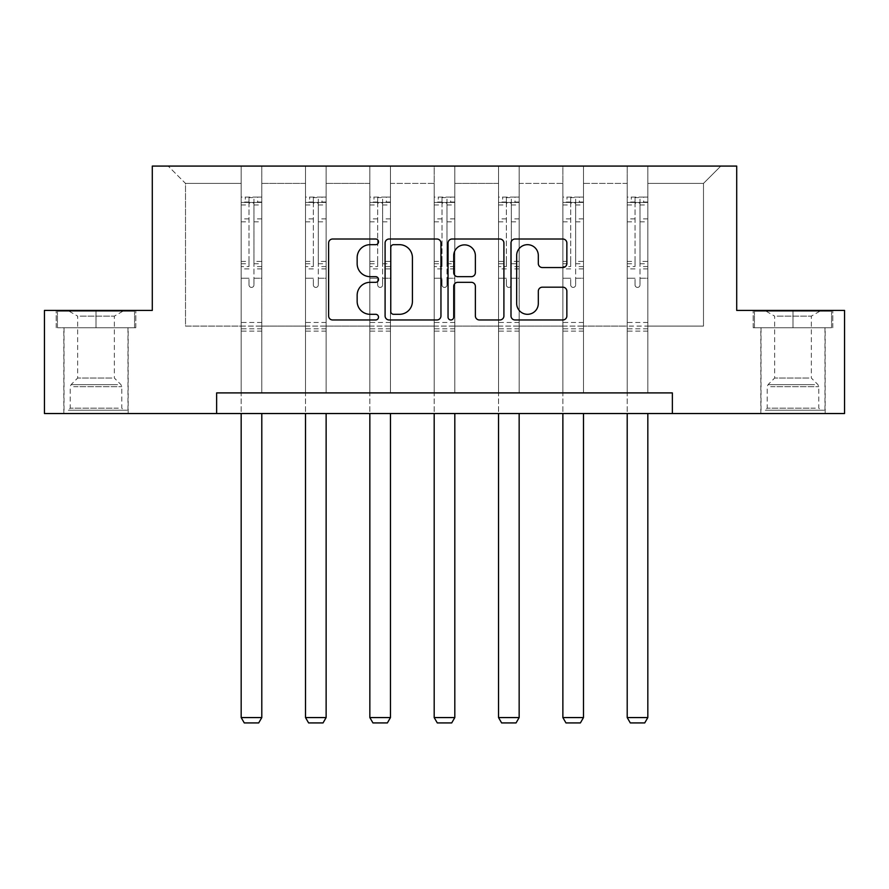 <?xml version="1.0" encoding="UTF-8"?>
<svg xmlns="http://www.w3.org/2000/svg" width="889" height="889" viewBox="0 0 889 889"><rect width="100%" height="100%" fill="white"/><g stroke="black" fill="none" stroke-linecap="round" stroke-linejoin="round"><path stroke-width="0.67" stroke-dasharray="4.45 3.33" d="M378.514 241.841A2.834 2.834 0 0 0 375.68 239.008L332.664 239.008A4.045 4.045 0 0 0 328.619 243.053L328.619 315.928A4.045 4.045 0 0 0 332.664 319.973L375.68 319.973A2.834 2.834 0 0 0 378.514 317.14A2.834 2.834 0 0 0 375.68 314.306L370.113 314.306A12.957 12.957 0 0 1 357.156 301.349L357.156 295.281A12.957 12.957 0 0 1 370.113 282.324L375.68 282.324A2.834 2.834 0 0 0 378.514 279.49A2.834 2.834 0 0 0 375.68 276.657L370.113 276.657A12.957 12.957 0 0 1 357.156 263.7L357.156 257.632A12.957 12.957 0 0 1 370.113 244.675L375.68 244.675A2.834 2.834 0 0 0 378.514 241.841M792.999 327.741L753.194 327.741L792.999 327.741L792.999 310.417L753.194 310.417L832.793 310.417L792.999 310.417L792.999 327.741L754.439 327.741L831.559 327.741L792.999 327.741L792.999 311.25L754.439 311.25L831.559 311.25L792.999 311.25L792.999 327.741M792.999 413.529L760.828 413.529L792.999 413.529M96.001 327.741L135.806 327.741L96.001 327.741L96.001 310.417L135.806 310.417L56.207 310.417L96.001 310.417L96.001 327.741L57.441 327.741L134.561 327.741L96.001 327.741L96.001 311.25L57.441 311.25L134.561 311.25L96.001 311.25L96.001 327.741M96.001 413.529L63.83 413.529L96.001 413.529M844.55 310.417L844.55 413.529L44.45 413.529L44.45 310.417L152.297 310.417L152.297 166.076L736.703 166.076L736.703 310.417L844.55 310.417M647.825 326.096L647.825 183.401L703.499 183.401L720.823 166.076L647.825 166.076L720.823 166.076L703.499 183.401L647.825 183.401L647.825 166.076L647.825 392.905L627.201 392.905L647.825 392.905L627.201 392.905L647.825 392.905L647.825 166.076L583.484 166.076L647.825 166.076L647.825 326.096L703.499 326.096L703.499 183.401L703.499 326.096L647.825 326.096L647.825 392.905L647.825 326.096L583.484 326.096L627.201 326.096L627.201 183.401L627.201 326.096L647.825 326.096M562.87 166.076L583.484 166.076L583.484 392.905L562.87 392.905L583.484 392.905L562.87 392.905L583.484 392.905L583.484 166.076L519.154 166.076L562.87 166.076L562.87 392.905L562.87 166.076L562.87 326.096L519.154 326.096L562.87 326.096L562.87 183.401L519.154 183.401L519.154 326.096L519.154 166.076L519.154 392.905L498.529 392.905L519.154 392.905L498.529 392.905L519.154 392.905L519.154 166.076L454.812 166.076L519.154 166.076L519.154 183.401L562.87 183.401L562.87 166.076M434.188 166.076L454.812 166.076L454.812 392.905L434.188 392.905L454.812 392.905L434.188 392.905L454.812 392.905L454.812 166.076L390.471 166.076L434.188 166.076L434.188 392.905L434.188 166.076L434.188 326.096L390.471 326.096L434.188 326.096L434.188 183.401L390.471 183.401L390.471 326.096L390.471 166.076L390.471 392.905L369.846 392.905L390.471 392.905L369.846 392.905L390.471 392.905L390.471 166.076L326.13 166.076L390.471 166.076L390.471 183.401L434.188 183.401L434.188 166.076M305.516 166.076L326.13 166.076L326.13 392.905L305.516 392.905L326.13 392.905L305.516 392.905L326.13 392.905L326.13 166.076L261.799 166.076L305.516 166.076L305.516 392.905L305.516 166.076L305.516 326.096L261.799 326.096L305.516 326.096L305.516 183.401L261.799 183.401L261.799 326.096L261.799 166.076L261.799 392.905L241.175 392.905L261.799 392.905L241.175 392.905L261.799 392.905L261.799 166.076L168.177 166.076L261.799 166.076L261.799 183.401L305.516 183.401L305.516 166.076M216.638 413.529L216.638 392.905L216.638 413.529L216.638 392.905L672.362 392.905L216.638 392.905L672.362 392.905L672.362 413.529M627.201 183.401L583.484 183.401L583.484 326.096L583.484 166.076L583.484 183.401L627.201 183.401L627.201 166.076L627.201 392.905L627.201 183.401M498.529 183.401L498.529 326.096L454.812 326.096L498.529 326.096L498.529 183.401L454.812 183.401L454.812 326.096L454.812 166.076L454.812 183.401L498.529 183.401L498.529 166.076L498.529 392.905L498.529 183.401M369.846 183.401L369.846 326.096L326.13 326.096L369.846 326.096L369.846 183.401L326.13 183.401L326.13 326.096L326.13 166.076L326.13 183.401L369.846 183.401L369.846 166.076L369.846 392.905L369.846 183.401M241.175 183.401L241.175 326.096L185.501 326.096L185.501 183.401L241.175 183.401L185.501 183.401L168.177 166.076L185.501 183.401L185.501 326.096L241.175 326.096L241.175 166.076L241.175 392.905L241.175 183.401M562.87 326.096L583.484 326.096L583.484 392.905L583.484 326.096L562.87 326.096L562.87 392.905L562.87 326.096M498.529 326.096L519.154 326.096L519.154 392.905L519.154 326.096L498.529 326.096L498.529 392.905L498.529 326.096M434.188 326.096L454.812 326.096L454.812 392.905L454.812 326.096L434.188 326.096L434.188 392.905L434.188 326.096M369.846 326.096L390.471 326.096L390.471 392.905L390.471 326.096L369.846 326.096L369.846 392.905L369.846 326.096M305.516 326.096L326.13 326.096L326.13 392.905L326.13 326.096L305.516 326.096L305.516 392.905L305.516 326.096M241.175 326.096L261.799 326.096L261.799 392.905L261.799 326.096L241.175 326.096L241.175 392.905L241.175 326.096M627.201 326.096L627.201 392.905L627.201 326.096M440.955 315.928L440.955 243.053A4.045 4.045 0 0 0 436.91 239.008L389.138 239.008A4.045 4.045 0 0 0 385.093 243.053L385.093 315.928A4.045 4.045 0 0 0 389.138 319.973L436.91 319.973A4.045 4.045 0 0 0 440.955 315.928M393.594 244.675A2.834 2.834 0 0 0 390.76 247.509L390.76 311.472A2.834 2.834 0 0 0 393.594 314.306L399.461 314.306A12.957 12.957 0 0 0 412.418 301.349L412.418 257.632A12.957 12.957 0 0 0 399.461 244.675L393.594 244.675M452.09 239.008L499.862 239.008A4.045 4.045 0 0 1 503.907 243.053L503.907 315.928A4.045 4.045 0 0 1 499.862 319.973L479.415 319.973A4.045 4.045 0 0 1 475.371 315.928L475.371 286.369A4.045 4.045 0 0 0 471.314 282.324L457.757 282.324A4.045 4.045 0 0 0 453.712 286.369L453.712 317.14A2.834 2.834 0 0 1 450.879 319.973A2.834 2.834 0 0 1 448.045 317.14L448.045 243.053A4.045 4.045 0 0 1 452.09 239.008M475.371 255.71A10.824 10.824 0 0 0 464.536 244.875A10.824 10.824 0 0 0 453.712 255.71L453.712 272.612A4.045 4.045 0 0 0 457.757 276.657L471.314 276.657A4.045 4.045 0 0 0 475.371 272.612L475.371 255.71M542.368 267.545L562.804 267.545A4.045 4.045 0 0 0 566.86 263.5L566.86 243.053A4.045 4.045 0 0 0 562.804 239.008L515.042 239.008A4.045 4.045 0 0 0 510.997 243.053L510.997 315.928A4.045 4.045 0 0 0 515.042 319.973L562.804 319.973A4.045 4.045 0 0 0 566.86 315.928L566.86 291.225A4.045 4.045 0 0 0 562.804 287.18L542.368 287.18A4.045 4.045 0 0 0 538.312 291.225L538.312 303.471A10.824 10.824 0 0 1 527.488 314.306A10.824 10.824 0 0 1 516.665 303.471L516.665 255.499A10.824 10.824 0 0 1 527.488 244.675A10.824 10.824 0 0 1 538.312 255.499L538.312 263.5A4.045 4.045 0 0 0 542.368 267.545M135.806 327.741L135.806 310.417L135.806 327.741M56.207 327.741L56.207 310.417L56.207 327.741M753.194 327.741L753.194 310.417L753.194 327.741M832.793 327.741L832.793 310.417L832.793 327.741M249.009 284.936A2.478 2.478 0 0 0 251.487 287.414A2.478 2.478 0 0 1 249.009 284.936L249.009 278.246L249.009 284.936M261.688 197.091L257.677 197.091L257.677 202.448L261.799 202.448L261.799 197.091L241.175 197.091L241.175 717.567L261.799 717.567L261.799 413.529M241.175 197.091L241.175 413.529M261.799 202.448L261.799 278.246L253.965 278.246L253.965 284.936A2.478 2.478 0 0 1 251.487 287.414A2.478 2.478 0 0 0 253.965 284.936L253.965 261.41L261.799 261.41M261.799 197.091L261.799 278.246L253.965 278.246L253.965 197.602L249.009 197.602L249.009 266.567L241.175 266.567M257.677 197.091L241.275 197.091M257.677 202.448L245.297 202.448L245.297 197.091M241.175 202.448L261.688 202.448M241.275 202.448L245.297 202.448M241.175 261.41L249.009 261.41L249.009 203.537C250.654 202.092 252.309 202.092 253.965 203.537L253.965 261.41M249.009 261.41L249.009 266.567M261.799 331.13L241.175 331.13M241.175 717.567L244.264 722.924L258.699 722.924L261.799 717.567M249.009 203.537L249.009 197.602M253.965 203.537L253.965 197.602M313.35 284.936A2.478 2.478 0 0 0 315.828 287.414A2.478 2.478 0 0 1 313.35 284.936L313.35 278.246L313.35 284.936M326.03 197.091L322.007 197.091L322.007 202.448L326.13 202.448L326.13 197.091L305.516 197.091L305.516 717.567L326.13 717.567L326.13 413.529M305.516 197.091L305.516 413.529M326.13 202.448L326.13 278.246L318.295 278.246L318.295 284.936A2.478 2.478 0 0 1 315.828 287.414A2.478 2.478 0 0 0 318.295 284.936L318.295 261.41L326.13 261.41M326.13 197.091L326.13 278.246L318.295 278.246L318.295 197.602L313.35 197.602L313.35 266.567L305.516 266.567M322.007 197.091L305.616 197.091M322.007 202.448L309.639 202.448L309.639 197.091M305.516 202.448L326.03 202.448M305.616 202.448L309.639 202.448M305.516 261.41L313.35 261.41L313.35 203.537C314.995 202.092 316.64 202.092 318.295 203.537L318.295 261.41M313.35 261.41L313.35 266.567M326.13 331.13L305.516 331.13M305.516 717.567L308.605 722.924L323.04 722.924L326.13 717.567M313.35 203.537L313.35 197.602M318.295 203.537L318.295 197.602M377.692 284.936A2.478 2.478 0 0 0 380.159 287.414A2.478 2.478 0 0 1 377.692 284.936L377.692 278.246L377.692 284.936M390.371 197.091L386.348 197.091L386.348 202.448L390.471 202.448L390.471 197.091L369.846 197.091L369.846 717.567L390.471 717.567L390.471 413.529M369.846 197.091L369.846 413.529M390.471 202.448L390.471 278.246L382.637 278.246L382.637 284.936A2.478 2.478 0 0 1 380.159 287.414A2.478 2.478 0 0 0 382.637 284.936L382.637 261.41L390.471 261.41M390.471 197.091L390.471 278.246L382.637 278.246L382.637 197.602L377.692 197.602L377.692 266.567L369.846 266.567M386.348 197.091L369.957 197.091M386.348 202.448L373.98 202.448L373.98 197.091M369.846 202.448L390.371 202.448M369.957 202.448L373.98 202.448M369.846 261.41L377.692 261.41L377.692 203.537C379.336 202.092 380.981 202.092 382.637 203.537L382.637 261.41M377.692 261.41L377.692 266.567M390.471 331.13L369.846 331.13M369.846 717.567L372.947 722.924L387.382 722.924L390.471 717.567M377.692 203.537L377.692 197.602M382.637 203.537L382.637 197.602M71.898 410.229L123.838 410.229L71.898 410.229M118.326 408.162L70.231 408.162L118.326 408.162M72.787 311.25L122.815 311.25L72.787 311.25M80.11 316.128L114.359 316.128L80.11 316.128M111.892 378.058L77.654 378.058L111.892 378.058M68.32 410.229L127.96 410.229L68.32 410.229M68.32 327.741L127.96 327.741L68.32 327.741M134.561 327.741L134.561 311.25L134.561 327.741M57.441 327.741L57.441 311.25L57.441 327.741M768.885 410.229L820.836 410.229L768.885 410.229M815.324 408.162L767.218 408.162L815.324 408.162M769.785 311.25L819.802 311.25L769.785 311.25M777.108 316.128L811.346 316.128L777.108 316.128M808.89 378.058L774.641 378.058L808.89 378.058M765.318 410.229L824.959 410.229L765.318 410.229M765.318 327.741L824.959 327.741L765.318 327.741M831.559 327.741L831.559 311.25L831.559 327.741M754.439 327.741L754.439 311.25L754.439 327.741M442.022 284.936A2.478 2.478 0 0 0 444.5 287.414A2.478 2.478 0 0 1 442.022 284.936L442.022 278.246L442.022 284.936M454.712 197.091L450.69 197.091L450.69 202.448L454.812 202.448L454.812 197.091L434.188 197.091L434.188 717.567L454.812 717.567L454.812 413.529M434.188 197.091L434.188 413.529M454.812 202.448L454.812 278.246L446.978 278.246L446.978 284.936A2.478 2.478 0 0 1 444.5 287.414A2.478 2.478 0 0 0 446.978 284.936L446.978 261.41L454.812 261.41M454.812 197.091L454.812 278.246L446.978 278.246L446.978 197.602L442.022 197.602L442.022 266.567L434.188 266.567M450.69 197.091L434.288 197.091M450.69 202.448L438.31 202.448L438.31 197.091M434.188 202.448L454.712 202.448M434.288 202.448L438.31 202.448M434.188 261.41L442.022 261.41L442.022 203.537C443.667 202.092 445.322 202.092 446.978 203.537L446.978 261.41M442.022 261.41L442.022 266.567M454.812 331.13L434.188 331.13M434.188 717.567L437.288 722.924L451.712 722.924L454.812 717.567M442.022 203.537L442.022 197.602M446.978 203.537L446.978 197.602M506.363 284.936A2.478 2.478 0 0 0 508.841 287.414A2.478 2.478 0 0 1 506.363 284.936L506.363 278.246L506.363 284.936M519.043 197.091L515.02 197.091L515.02 202.448L519.154 202.448L519.154 197.091L498.529 197.091L498.529 717.567L519.154 717.567L519.154 413.529M498.529 197.091L498.529 413.529M519.154 202.448L519.154 278.246L511.308 278.246L511.308 284.936A2.478 2.478 0 0 1 508.841 287.414A2.478 2.478 0 0 0 511.308 284.936L511.308 261.41L519.154 261.41M519.154 197.091L519.154 278.246L511.308 278.246L511.308 197.602L506.363 197.602L506.363 266.567L498.529 266.567M515.02 197.091L498.629 197.091M515.02 202.448L502.652 202.448L502.652 197.091M498.529 202.448L519.043 202.448M498.629 202.448L502.652 202.448M498.529 261.41L506.363 261.41L506.363 203.537C508.008 202.092 509.664 202.092 511.308 203.537L511.308 261.41M506.363 261.41L506.363 266.567M519.154 331.13L498.529 331.13M498.529 717.567L501.618 722.924L516.053 722.924L519.154 717.567M506.363 203.537L506.363 197.602M511.308 203.537L511.308 197.602M570.705 284.936A2.478 2.478 0 0 0 573.172 287.414A2.478 2.478 0 0 1 570.705 284.936L570.705 278.246L570.705 284.936M583.384 197.091L579.361 197.091L579.361 202.448L583.484 202.448L583.484 197.091L562.87 197.091L562.87 717.567L583.484 717.567L583.484 413.529M562.87 197.091L562.87 413.529M583.484 202.448L583.484 278.246L575.65 278.246L575.65 284.936A2.478 2.478 0 0 1 573.172 287.414A2.478 2.478 0 0 0 575.65 284.936L575.65 261.41L583.484 261.41M583.484 197.091L583.484 278.246L575.65 278.246L575.65 197.602L570.705 197.602L570.705 266.567L562.87 266.567M579.361 197.091L562.97 197.091M579.361 202.448L566.993 202.448L566.993 197.091M562.87 202.448L583.384 202.448M562.97 202.448L566.993 202.448M562.87 261.41L570.705 261.41L570.705 203.537C572.349 202.092 573.994 202.092 575.65 203.537L575.65 261.41M570.705 261.41L570.705 266.567M583.484 331.13L562.87 331.13M562.87 717.567L565.96 722.924L580.395 722.924L583.484 717.567M570.705 203.537L570.705 197.602M575.65 203.537L575.65 197.602M635.035 284.936A2.478 2.478 0 0 0 637.513 287.414A2.478 2.478 0 0 1 635.035 284.936L635.035 278.246L635.035 284.936M647.725 197.091L643.703 197.091L643.703 202.448L647.825 202.448L647.825 197.091L627.201 197.091L627.201 717.567L647.825 717.567L647.825 413.529M627.201 197.091L627.201 413.529M647.825 202.448L647.825 278.246L639.991 278.246L639.991 284.936A2.478 2.478 0 0 1 637.513 287.414A2.478 2.478 0 0 0 639.991 284.936L639.991 261.41L647.825 261.41M647.825 197.091L647.825 278.246L639.991 278.246L639.991 197.602L635.035 197.602L635.035 266.567L627.201 266.567M643.703 197.091L627.312 197.091M643.703 202.448L631.323 202.448L631.323 197.091M627.201 202.448L647.725 202.448M627.312 202.448L631.323 202.448M627.201 261.41L635.035 261.41L635.035 203.537C636.68 202.092 638.335 202.092 639.991 203.537L639.991 261.41M635.035 261.41L635.035 266.567M647.825 331.13L627.201 331.13M627.201 717.567L630.301 722.924L644.736 722.924L647.825 717.567M635.035 203.537L635.035 197.602M639.991 203.537L639.991 197.602M249.009 218.872L241.175 218.872M241.175 221.817L249.009 221.817M249.009 278.246L241.175 278.246L249.009 278.246M261.799 322.463L241.175 322.463M249.009 268.911L241.175 268.911M261.799 268.911L253.965 268.911M241.175 263.744L249.009 263.744M253.965 263.744L261.799 263.744M261.799 266.567L253.965 266.567M261.799 218.872L253.965 218.872M253.965 221.817L261.799 221.817M249.009 202.025L241.175 202.025M241.175 204.959L249.009 204.959M261.799 202.025L253.965 202.025M253.965 204.959L261.799 204.959M261.799 328.797L241.175 328.797M313.35 218.872L305.516 218.872M305.516 221.817L313.35 221.817M313.35 278.246L305.516 278.246L313.35 278.246M326.13 322.463L305.516 322.463M313.35 268.911L305.516 268.911M326.13 268.911L318.295 268.911M305.516 263.744L313.35 263.744M318.295 263.744L326.13 263.744M326.13 266.567L318.295 266.567M326.13 218.872L318.295 218.872M318.295 221.817L326.13 221.817M313.35 202.025L305.516 202.025M305.516 204.959L313.35 204.959M326.13 202.025L318.295 202.025M318.295 204.959L326.13 204.959M326.13 328.797L305.516 328.797M377.692 218.872L369.846 218.872M369.846 221.817L377.692 221.817M377.692 278.246L369.846 278.246L377.692 278.246M390.471 322.463L369.846 322.463M377.692 268.911L369.846 268.911M390.471 268.911L382.637 268.911M369.846 263.744L377.692 263.744M382.637 263.744L390.471 263.744M390.471 266.567L382.637 266.567M390.471 218.872L382.637 218.872M382.637 221.817L390.471 221.817M377.692 202.025L369.846 202.025M369.846 204.959L377.692 204.959M390.471 202.025L382.637 202.025M382.637 204.959L390.471 204.959M390.471 328.797L369.846 328.797M73.676 386.682L121.782 386.682L73.676 386.682M117.592 384.637L71.076 384.637L117.592 384.637M770.674 386.682L818.769 386.682L770.674 386.682M814.591 384.637L768.063 384.637L814.591 384.637M442.022 218.872L434.188 218.872M434.188 221.817L442.022 221.817M442.022 278.246L434.188 278.246L442.022 278.246M454.812 322.463L434.188 322.463M442.022 268.911L434.188 268.911M454.812 268.911L446.978 268.911M434.188 263.744L442.022 263.744M446.978 263.744L454.812 263.744M454.812 266.567L446.978 266.567M454.812 218.872L446.978 218.872M446.978 221.817L454.812 221.817M442.022 202.025L434.188 202.025M434.188 204.959L442.022 204.959M454.812 202.025L446.978 202.025M446.978 204.959L454.812 204.959M454.812 328.797L434.188 328.797M506.363 218.872L498.529 218.872M498.529 221.817L506.363 221.817M506.363 278.246L498.529 278.246L506.363 278.246M519.154 322.463L498.529 322.463M506.363 268.911L498.529 268.911M519.154 268.911L511.308 268.911M498.529 263.744L506.363 263.744M511.308 263.744L519.154 263.744M519.154 266.567L511.308 266.567M519.154 218.872L511.308 218.872M511.308 221.817L519.154 221.817M506.363 202.025L498.529 202.025M498.529 204.959L506.363 204.959M519.154 202.025L511.308 202.025M511.308 204.959L519.154 204.959M519.154 328.797L498.529 328.797M570.705 218.872L562.87 218.872M562.87 221.817L570.705 221.817M570.705 278.246L562.87 278.246L570.705 278.246M583.484 322.463L562.87 322.463M570.705 268.911L562.87 268.911M583.484 268.911L575.65 268.911M562.87 263.744L570.705 263.744M575.65 263.744L583.484 263.744M583.484 266.567L575.65 266.567M583.484 218.872L575.65 218.872M575.65 221.817L583.484 221.817M570.705 202.025L562.87 202.025M562.87 204.959L570.705 204.959M583.484 202.025L575.65 202.025M575.65 204.959L583.484 204.959M583.484 328.797L562.87 328.797M635.035 218.872L627.201 218.872M627.201 221.817L635.035 221.817M635.035 278.246L627.201 278.246L635.035 278.246M647.825 322.463L627.201 322.463M635.035 268.911L627.201 268.911M647.825 268.911L639.991 268.911M627.201 263.744L635.035 263.744M639.991 263.744L647.825 263.744M647.825 266.567L639.991 266.567M647.825 218.872L639.991 218.872M639.991 221.817L647.825 221.817M635.035 202.025L627.201 202.025M627.201 204.959L635.035 204.959M647.825 202.025L639.991 202.025M639.991 204.959L647.825 204.959M647.825 328.797L627.201 328.797M760.828 413.529L760.828 327.741M63.83 413.529L63.83 327.741M128.172 413.529L128.172 327.741M825.17 413.529L825.17 327.741M69.198 311.25L77.654 316.128L77.654 378.058L71.076 384.637L70.231 386.682L70.231 408.162L68.164 410.229M127.96 410.229L127.96 327.741M64.041 410.229L64.041 327.741M122.815 311.25L114.359 316.128L114.359 378.058L120.937 384.637L121.782 386.682L121.782 408.162L123.838 410.229M766.185 311.25L774.641 316.128L774.641 378.058L768.063 384.637L767.218 386.682L767.218 408.162L765.162 410.229M824.959 410.229L824.959 327.741M761.04 410.229L761.04 327.741M819.802 311.25L811.346 316.128L811.346 378.058L817.924 384.637L818.769 386.682L818.769 408.162L820.836 410.229"/><path stroke-width="1.33" d="M378.514 241.841A2.834 2.834 0 0 0 375.68 239.008L332.664 239.008A4.045 4.045 0 0 0 328.619 243.053L328.619 315.928A4.045 4.045 0 0 0 332.664 319.973L375.68 319.973A2.834 2.834 0 0 0 378.514 317.14A2.834 2.834 0 0 0 375.68 314.306L370.113 314.306A12.957 12.957 0 0 1 357.156 301.349L357.156 295.281A12.957 12.957 0 0 1 370.113 282.324L375.68 282.324A2.834 2.834 0 0 0 378.514 279.49A2.834 2.834 0 0 0 375.68 276.657L370.113 276.657A12.957 12.957 0 0 1 357.156 263.7L357.156 257.632A12.957 12.957 0 0 1 370.113 244.675L375.68 244.675A2.834 2.834 0 0 0 378.514 241.841M562.804 267.545A4.045 4.045 0 0 0 566.86 263.5L566.86 243.053A4.045 4.045 0 0 0 562.804 239.008L515.042 239.008A4.045 4.045 0 0 0 510.997 243.053L510.997 315.928A4.045 4.045 0 0 0 515.042 319.973L562.804 319.973A4.045 4.045 0 0 0 566.86 315.928L566.86 291.225A4.045 4.045 0 0 0 562.804 287.18L542.368 287.18A4.045 4.045 0 0 0 538.312 291.225L538.312 303.471A10.824 10.824 0 0 1 527.488 314.306A10.824 10.824 0 0 1 516.665 303.471L516.665 255.499A10.824 10.824 0 0 1 527.488 244.675A10.824 10.824 0 0 1 538.312 255.499L538.312 263.5A4.045 4.045 0 0 0 542.368 267.545L562.804 267.545M216.638 413.529L44.45 413.529L44.45 310.417L152.297 310.417L152.297 166.076L736.703 166.076L736.703 310.417L844.55 310.417L844.55 413.529L672.362 413.529L672.362 392.905L216.638 392.905L216.638 413.529L672.362 413.529M440.955 243.053A4.045 4.045 0 0 0 436.91 239.008L389.138 239.008A4.045 4.045 0 0 0 385.093 243.053L385.093 315.928A4.045 4.045 0 0 0 389.138 319.973L436.91 319.973A4.045 4.045 0 0 0 440.955 315.928L440.955 243.053M452.09 239.008L499.862 239.008A4.045 4.045 0 0 1 503.907 243.053L503.907 315.928A4.045 4.045 0 0 1 499.862 319.973L479.415 319.973A4.045 4.045 0 0 1 475.371 315.928L475.371 286.369A4.045 4.045 0 0 0 471.314 282.324L457.757 282.324A4.045 4.045 0 0 0 453.712 286.369L453.712 317.14A2.834 2.834 0 0 1 450.879 319.973A2.834 2.834 0 0 1 448.045 317.14L448.045 243.053A4.045 4.045 0 0 1 452.09 239.008M393.594 244.675A2.834 2.834 0 0 0 390.76 247.509L390.76 311.472A2.834 2.834 0 0 0 393.594 314.306L399.461 314.306A12.957 12.957 0 0 0 412.418 301.349L412.418 257.632A12.957 12.957 0 0 0 399.461 244.675L393.594 244.675M475.371 255.71A10.824 10.824 0 0 0 464.536 244.875A10.824 10.824 0 0 0 453.712 255.71L453.712 272.612A4.045 4.045 0 0 0 457.757 276.657L471.314 276.657A4.045 4.045 0 0 0 475.371 272.612L475.371 255.71M261.799 413.529L261.799 717.567L241.175 717.567L241.175 413.529M261.799 717.567L258.699 722.924L244.264 722.924L241.175 717.567M326.13 413.529L326.13 717.567L305.516 717.567L305.516 413.529M326.13 717.567L323.04 722.924L308.605 722.924L305.516 717.567M390.471 413.529L390.471 717.567L369.846 717.567L369.846 413.529M390.471 717.567L387.382 722.924L372.947 722.924L369.846 717.567M454.812 413.529L454.812 717.567L434.188 717.567L434.188 413.529M454.812 717.567L451.712 722.924L437.288 722.924L434.188 717.567M519.154 413.529L519.154 717.567L498.529 717.567L498.529 413.529M519.154 717.567L516.053 722.924L501.618 722.924L498.529 717.567M583.484 413.529L583.484 717.567L562.87 717.567L562.87 413.529M583.484 717.567L580.395 722.924L565.96 722.924L562.87 717.567M647.825 413.529L647.825 717.567L627.201 717.567L627.201 413.529M647.825 717.567L644.736 722.924L630.301 722.924L627.201 717.567"/></g></svg>
